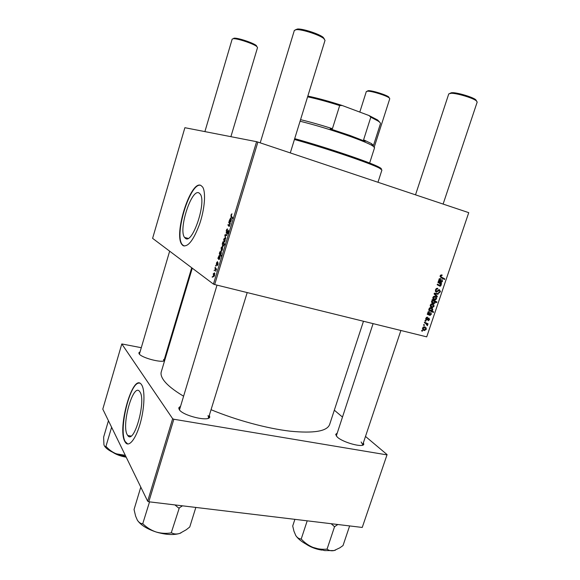 <?xml version="1.0" encoding="UTF-8"?>
<svg xmlns="http://www.w3.org/2000/svg" width="580" height="580" viewBox="0 0 580 580"><rect width="100%" height="100%" fill="white"/><g stroke="black" fill="none" stroke-linecap="round" stroke-linejoin="round"><path stroke-width="0.87" d="M127.216 434.681L127.767 435.536C134.038 445.107 146.501 400.454 139.903 391.899L139.649 391.529C133.349 382.343 121.227 424.632 127.216 434.681M124.845 441.503L125.635 442.743C129.224 447.376 136.061 438.552 140.324 423.074C144.637 407.66 145.138 389.941 141.643 384.859L141.368 384.467C133.03 372.389 117.058 427.895 124.845 441.503M139.562 383.17C130.355 380.85 118.291 429.693 125.171 441.554L127.767 444.004M198.94 192.901L200.245 194.09C206.748 202.159 192.393 244.709 185.455 238.358L184.549 237.43C178.219 229.665 191.371 188.616 198.94 192.901M182.961 245.572C188 247.377 193.561 240.178 199.65 223.952C204.769 208.93 206.038 192.06 202.616 186.999L200.811 185.382C190.668 180.155 173.507 234.168 181.837 244.405L182.961 245.572M200.716 185.346C190.363 181.794 174.007 234.494 182.163 244.492L184.077 246.058M164.481 358.824L164.938 359.622M164.676 360.477C162.625 363.348 141.469 357.875 139.149 353.836L138.838 352.857L139.932 351.937M163.727 360.956L163.589 359.491M209.365 415.164L209.757 417.092C208.742 421.943 182.917 415.715 179.285 409.683L178.734 407.928L180.148 406.529M208.024 418.361L208.626 417.564L208.002 415.577M363.413 442.678L363.783 444.331C362.978 447.977 342.678 442.395 337.205 437.001L335.689 434.376L336.958 433.311M362.34 445.259L362.725 444.737L361.137 441.982M192.285 268.185L161.284 371.824C160.559 374.216 161.399 377.072 163.806 380.386C167.286 385.105 173.797 390.325 183.331 396.053M424.98 320.994L425.191 320.377L425.872 320.689L425.662 321.327L424.98 320.994L425.662 321.327M423.567 325.184L423.777 324.561L424.459 324.88L424.248 325.51L423.567 325.184M427.583 317.108L427.511 317.767L426.278 318.42L426.713 319.399L428.932 318.05L429.541 319.623L428.279 320.776L428.084 320.109L429.091 319.471L428.801 318.688L426.409 320.015L425.829 318.268L427.583 317.108M428.859 309.488L429.338 309.735L429.113 308.517L431.012 307.77C432.209 308.024 432.789 308.806 432.76 310.104L431.817 310.923L433.608 311.844L433.39 312.468L428.649 310.119L428.859 309.488M435.442 289.768L436.958 288.289L437.791 288.383L437.639 289.021L436.841 288.978L436.022 289.978L436.457 291.435L439.292 289.565L440.503 291.66L438.937 293.06L438.328 292.98L439.915 291.479L439.546 290.239L436.298 292.074L435.442 289.768M432.876 297.38L434.848 296.293C436.16 296.59 436.718 297.46 436.537 298.91L435.188 300.027L434.5 299.947C433.253 299.65 432.709 298.794 432.876 297.38M437.958 282.511L438.175 281.873L441.619 283.663L441.402 284.301L440.829 284.004L441.068 285.498L440.271 286.208L437.189 284.787L437.407 284.149L440.068 285.527L440.677 285.171L439.56 283.344L437.958 282.511M441.699 274.869L441.996 275.703L441.286 275.493L440.735 275.993L441.416 277.095L444.759 278.849L444.541 279.488L441.083 277.675L440.155 275.783L441.699 274.869M256.599 141.687L184.882 127.701L152.605 238.351L213.44 284.099L256.599 141.687L257.89 142.071L214.68 284.555L426.721 336.857L468.741 212.657L426.721 336.857M257.89 142.071L468.741 212.657M438.596 280.618L439.082 280.684L438.973 279.285L440.423 278.465L440.807 281.583L441.409 281.815L442.033 281.155L441.924 279.328L442.475 281.344L441.365 282.482L438.378 281.264L438.596 280.618L440.379 281.344L439.952 279.067L439.372 279.611L440.379 281.344M432.013 300.135L432.201 299.577L436.943 301.97L436.733 302.601L435.08 301.76L435.188 302.912L433.289 303.702C432.086 303.434 431.505 302.637 431.549 301.31L432.644 300.454L432.013 300.135M434.094 293.973L434.355 293.204L438.255 293.625L438.038 294.256L434.768 293.835L437.349 296.3L437.124 296.974L434.094 293.973M430.295 305.029L432.267 303.942C433.579 304.232 434.137 305.102 433.963 306.544L431.926 307.589C430.672 307.291 430.128 306.436 430.295 305.029M427.467 313.613L427.953 313.671L427.844 312.294L429.287 311.467L429.686 314.527L430.251 314.744L430.911 314.084L430.795 312.286L431.353 314.258L429.925 315.375L427.25 314.251L427.467 313.613M422.559 327.961L424.538 326.859C425.843 327.127 426.409 327.983 426.235 329.411L424.197 330.469C422.95 330.194 422.399 329.353 422.559 327.961M424.372 322.792L424.589 322.161L428.047 323.843L427.83 324.466L427.119 324.118L427.337 325.721L425.749 323.488L424.372 322.792M421.631 330.912L421.841 330.296L422.53 330.607L422.312 331.238L421.631 330.912M215.593 265.988L215.811 265.285L215.934 266.075M214.165 270.715L214.375 270.012L214.506 270.802M217.529 261.587L216.594 264.11L217.986 262.631L217.986 264.407L217.029 265.691L217.848 263.392L216.442 264.871L216.492 262.914L217.529 261.587M219.523 253.003L219.82 251.908L221.118 251.263L221.27 253.576L220.668 254.526L221.357 255.512L221.139 256.23L219.312 253.714L219.523 253.003M226.222 230.746C226.679 229.332 227.15 228.759 227.621 229.027L226.468 230.927L226.352 232.442L228.353 230.238L228.368 232.471L227.063 234.095L228.223 231.021L226.229 233.232L226.505 230.825M223.626 239.337L224.772 238.01L225.076 238.3L225.127 240.838L223.952 242.106L223.844 239.395M228.737 222.539L228.955 221.821L230.347 223.481L229.035 226.403L227.962 225.112L228.179 224.395L229.245 225.678L229.615 225.229L229.506 223.481L228.737 222.539L229.818 222.843M231.927 213.774L231.275 216.094L232.768 217.841L232.551 218.566L231.029 216.789L231.007 214.948L231.927 213.774M229.39 220.4L230.666 217.862L230.311 221.256L230.992 220.661L231.261 218.66L231.181 220.828L230.274 222.191L229.165 221.132L229.39 220.4L229.861 220.538M222.72 242.44L222.908 241.817L224.772 244.252L224.554 244.97L223.902 244.1L223.749 245.383L222.684 246.362L222.285 243.774L222.72 242.44L223.561 242.672M224.823 235.487L225.083 234.624L226.911 234.82L226.693 235.538L225.17 235.292L225.758 238.634L224.823 235.487L225.294 235.618M221.009 247.972L222.155 246.674L222.437 246.957L222.495 249.523L221.328 250.77L221.226 248.037M218.116 257.658L219.363 255.207L218.993 258.637L219.653 258.114L219.929 256.092L219.835 258.303L218.95 259.594L217.899 258.383L218.334 257.708M213.186 273.847L214.542 272.868L214.614 275.536L213.476 276.711L213.404 273.898M214.984 268.018L215.194 267.308L216.499 269.207L216.282 269.918L216.014 269.519L215.818 271.339L214.984 268.018L215.832 268.236M212.207 277.175L212.425 276.479L212.548 277.262M141.194 347.681L121.807 343.94L102.79 409.132L147.653 501.207L172.651 418.716L173.84 419.246L148.813 501.78L362.239 527.445L387.092 454.611L362.239 527.445M173.84 419.246L386.795 454.851M334.319 410.19L342.345 416.947M365.501 436.435L387.092 454.611M166.293 352.77L166.946 352.901M121.807 343.94L172.651 418.716M211.055 409.705C236.335 420.217 267.068 428.511 290.196 431.186C313.852 433.499 326.989 431.295 329.607 424.575L363.471 321.262M148.813 501.78L147.653 501.207M169.65 251.169L139.396 354.148M373.085 323.633L336.277 436.015M217.007 285.135L179.474 409.929M214.68 284.555L213.44 284.099M232.254 217.246L231.13 216.92M230.905 221.567L230.514 221.458M231.427 219.472L231.021 219.356M230.572 222.082L230.006 221.923M230.898 221.582L229.405 221.161M229.948 219.225L230.137 221.031L230.521 218.638L229.948 219.225M230.891 218.696L230.448 218.573M228.977 225.402L227.962 225.112M229.665 225.801L229.288 225.692M224.743 244.332L223.902 244.1M224.163 243.462L223.191 243.194L222.285 243.774M223.815 243.005L222.959 242.774M224.438 243.817L223.191 243.194M223.822 245.094L223.503 243.564M222.502 243.832L222.676 245.427L223.612 245.036M223.575 245.84L223.097 245.71M224.931 240.693L224.583 238.735L223.822 239.453L223.96 241.193L225.149 240.751M225.301 238.931L224.583 238.735M224.823 241.577L224.344 241.447M226.823 235.103L225.083 234.624M227.019 232.674L226.49 232.529M227.092 232.551L226.679 232.435M228.629 231.065L227.621 230.782M227.918 233.573L227.382 233.428M228.629 231.087L228.15 230.956M222.299 249.371L221.966 247.399L221.212 248.102L221.35 249.871L222.517 249.429M222.669 247.588L221.966 247.399M222.205 250.241L221.741 250.118M220.233 253.96L219.312 253.714M221.052 253.496L220.625 251.698L219.9 253.199L220.386 254.083L221.27 253.554M221.371 251.923L220.69 251.742M220.965 254.243L220.567 254.134M221.364 251.894L220.625 251.698M218.319 258.651L219.218 258.876M220.081 256.882L219.689 256.773M219.305 259.449L218.696 259.289M219.008 258.665L218.131 258.441M218.66 256.519L218.834 258.39L219.204 255.961L218.66 256.519M219.581 256.019L219.153 255.911M217.101 264.277L216.695 264.175M217.732 265.103L217.311 264.995M214.433 275.369L214.114 273.332L213.375 273.985L213.534 275.848L214.651 275.427M214.788 273.499L214.114 273.332M216.376 269.606L216.014 269.519M441.576 274.833L442.141 275.058M440.539 275.116L441.568 275.522M440.162 275.768L440.735 275.993M440.104 276.667L444.759 278.849M442.757 278.059L442.62 278.48M438.821 280.713L440.807 281.583M438.821 280.778L441.039 281.728M442.033 281.162L442.475 281.344M440.039 281.322L439.546 281.641M440.619 282.279L441.039 282.453M438.422 281.14L438.893 281.336M438.929 279.437L439.372 279.611M439.307 278.733L440.205 279.096M438.11 282.068L441.619 283.663M439.633 282.859L439.48 283.301M440.184 283.736L440.829 284.004M440.611 285.309L441.068 285.498M438.893 285.048L438.313 285.389M439.502 286.02L439.865 286.165M437.334 284.352L438.081 284.707M432.173 299.671L436.943 301.97M434.978 301.092L434.797 301.629M434.297 301.404L435.08 301.76M434.739 302.709L435.188 302.912M432.687 302.709L431.955 302.905M432.39 303.296L433.289 303.702M434.065 301.238L432.789 300.81L432.027 301.382L434.036 303.144L434.797 302.579L434.065 301.238M431.592 301.187L432.027 301.382M432.441 300.491L433.267 300.868M434.224 296.228L434.616 296.895M436.095 298.714L436.537 298.91M433.869 298.946L433.209 299.149L435.188 300.027M433.688 299.584L434.5 299.947M433.978 296.902L433.55 296.467M436.087 298.758L434.696 296.931L433.333 297.511L434.717 299.324L436.087 298.758M433.586 296.445L434.696 296.931M432.897 297.315L433.333 297.511M434.427 293.212L438.038 294.256M434.217 293.596L434.768 293.835M435.732 295.597L437.349 296.3M436.102 288.666L436.841 288.978M435.45 289.732L436.022 289.978M435.319 290.95L436.276 291.356M438.647 289.797L438.661 290.196M439.93 291.421L440.503 291.66M438.589 289.833L439.546 290.239M438.321 290.058L439.009 290.348M435.935 291.921L436.298 292.074M431.687 303.876L432.064 304.558M433.521 306.341L433.963 306.544M431.281 306.566L430.599 306.762M431.02 307.168L431.926 307.589M431.433 304.543L431.005 304.094M433.507 306.392L432.114 304.58L430.751 305.16L432.136 306.965L433.507 306.392M431.027 304.079L432.114 304.58M430.316 304.957L430.751 305.16M428.917 309.531L429.338 309.735M430.433 307.675L430.824 308.379M432.31 309.894L432.76 310.104M429.954 309.988L433.608 311.844M430.628 310.365L431.817 310.923M431.658 310.923L431.462 311.511M430.193 308.335L429.736 307.9M432.281 310.017L430.911 308.422L429.512 308.843L429.722 309.691L431.078 310.517L432.281 310.017M429.678 307.849L430.911 308.422M429.178 309.43L429.722 309.691M429.084 308.64L429.512 308.843M429.323 308.139L429.911 308.415M429.657 307.864L430.759 308.379M427.873 313.657L429.686 314.527M430.918 314.048L431.353 314.258M428.917 314.157L428.171 314.469M428.91 314.882L429.925 315.375M427.308 314.092L427.772 314.309M428.243 312.613L429.258 314.295L429.077 312.083L427.808 312.402M427.946 313.671L429.258 314.295M428.243 311.692L429.077 312.083M426.51 317.274L427.511 317.767M425.851 318.202L426.278 318.42M425.698 318.949L426.394 319.29M429.106 319.406L429.541 319.623M428.004 318.297L428.801 318.688M427.902 318.391L428.482 318.674M425.705 319.145L427.185 319.87M424.089 326.801L424.408 327.497M425.8 329.186L426.235 329.411M423.516 329.389L422.776 329.549M423.074 329.882L424.197 330.469M423.799 327.446L423.385 326.961M425.778 329.266L424.386 327.49L423.023 328.084L424.408 329.846L425.778 329.266M423.371 326.968L424.386 327.49M422.595 327.86L423.023 328.084M423.574 325.17L424.248 325.51M426.111 322.908L425.909 323.502L427.83 324.466M425.909 323.502L427.119 324.118M427.061 325.054L427.612 325.337M421.646 330.89L422.312 331.238M377.971 182.272L381.923 170.041L379.552 168.222C371.185 163.531 326.315 148.299 294.437 139.49M294.691 138.656C326.105 147.298 370.7 162.444 379.015 167.141C381.082 168.229 381.785 168.896 381.14 169.143M108.438 420.725L103.639 437.124L103.929 444.679C104.349 446.201 105.016 446.781 105.922 446.433L111.621 427.257M125.287 455.307L116.283 453.836C112.484 452.233 109.127 449.841 106.22 446.651L105.951 446.549M104.487 446.005C106.285 448.797 110.215 451.407 116.283 453.836L125.932 456.627M174.921 504.919L178.843 508.167L182.461 505.825M140.795 487.127L134.045 509.523L135.619 516.12L137.322 520.101C138.867 522.471 140.665 523.704 142.724 523.791L149.538 501.867M178.843 508.167L179.191 508.276L171.223 532.882C166.17 533.709 161.131 533.412 156.121 531.998C151.257 530.323 146.943 527.684 143.18 524.081L142.832 523.972M195.837 507.435L189.747 527.01L186.231 529.765L179.727 533.419C176.653 534.339 174.007 534.173 171.789 532.918L171.564 532.991M137.59 520.521C140.925 525.175 147.102 529.003 156.121 531.998C165.619 534.796 173.485 535.275 179.727 533.419L180.967 532.94M295.568 535.188L295.836 535.637C298.874 540.031 304.587 543.953 312.99 547.397L324.669 550.594L334.058 550.558C331.354 551.087 329.077 550.645 327.214 549.216L326.707 549.137C322.074 549.593 317.507 549.014 312.99 547.397C308.618 545.548 304.775 542.837 301.477 539.277L301.063 538.994C299.062 538.914 297.322 537.79 295.836 535.637L293.951 531.215L292.712 526.016L294.894 519.346M307.204 520.826L301.165 539.161M331.151 523.704L334.544 526.712L327.019 549.26M334.544 526.712L337.821 524.509M349.631 525.929L343.026 545.57L339.815 547.832L334.058 550.558L335.508 550.115M334.232 526.596L334.74 526.676M230.898 136.677L257.527 47.589L256.839 46.567C253.764 43.812 237.358 38.316 233.305 38.693L232.174 39.106L204.899 131.609M233.885 38.2L234.269 38.171C238.09 37.809 253.445 42.956 256.331 45.552L256.911 46.632M367.292 91.14L368.692 90.661C372.81 90.625 386.374 94.903 388.76 96.99L389.165 97.882M374.274 146.994L389.767 98.709L389.224 97.918C386.686 95.7 372.193 91.125 367.807 91.169L366.328 91.524L359.803 112.085M295.619 29.703L297.569 29C302.825 28.601 319.123 33.901 323.176 37.323L324.38 39.048M290.29 152.917L325.032 40.353L323.756 38.512C319.442 34.88 302.02 29.217 296.431 29.638L294.357 30.385L260.21 142.847M449.928 93.322L452.371 92.662C457.866 92.655 472.439 97.027 475.709 99.673L476.557 100.993M443.113 204.08L477.188 102.066L476.252 100.746C472.765 97.933 457.192 93.264 451.341 93.264L448.768 93.873L415.512 194.837M300.556 119.661C309.793 121.872 320.421 124.874 332.427 128.673L330.194 128.862L349.907 135.452L365.197 141.368L363.595 139.823L371.476 143.586L373.462 145.478L380.458 123.663C380.639 123.083 379.885 122.228 378.189 121.09L370.816 117.182L368.981 115.522L377.66 120.016L379.922 122.46M369.641 163.053L374.578 147.653L372.534 145.739C368.735 143.528 361.231 140.411 350.037 136.387C332.449 130.203 315.796 125.142 300.07 121.227M363.595 139.823L370.816 117.182M307.835 96.07C317.789 98.172 329.23 101.312 342.149 105.487L368.981 115.522M342.149 105.487L339.684 105.56C327.635 101.732 316.941 98.825 307.603 96.824M332.427 128.673L339.684 105.56M230.804 221.763L229.68 221.444M229.368 226.323L228.788 226.156M230.318 223.575L229.383 223.307M224.185 243.491L223.242 243.23M227.563 231.652L227.193 231.55M219.544 259.064L218.392 258.76M216.376 269.026L215.492 268.801M440.082 276.573L441.416 277.095M440.568 280.292L441.032 280.481M437.603 284.497L439.582 285.309M432.47 300.491L433.405 300.904M434.311 293.32L435.899 294.009M434.115 293.915L435.522 294.524M437.443 290.993L438.117 291.283M429.447 313.214L429.903 313.432M427.474 318.855L427.975 319.101M115.087 453.35L126.041 456.851M112.832 452.342C116.203 454.532 120.408 456.105 125.461 457.054C120.524 456.105 116.399 454.582 113.071 452.458M311.895 546.954L315.65 548.368M321.015 549.934C315.745 549.057 310.873 547.187 306.392 544.33M131 436.037L127.767 435.536M163.93 360.673L164.749 360.245M208.582 417.694L209.757 417.092M362.696 444.831L363.783 444.331M208.59 417.687L208.423 418.216L208.59 417.687M139.388 353.8L138.838 352.857M336.248 435.457L335.689 434.376M179.387 409.067L178.734 407.928M184.549 237.43L188.087 238.387M231.029 216.789L232.13 217.101M230.521 218.638L230.891 218.74M229.506 223.481L230.282 223.699M222.415 246.094L223.227 246.319M223.416 243.411L224.315 243.658M223.677 241.838L224.46 242.056M224.823 238.967L225.33 239.105M228.223 231.021L228.629 231.137M226.091 233.095L226.555 233.225M221.074 250.517L221.843 250.719M222.191 247.624L222.698 247.754M220.864 251.93L221.393 252.068M218.747 259.369L219.255 259.499M219.204 255.961L219.581 256.063M213.266 276.493L214.006 276.682M214.295 273.521L214.81 273.651M441.286 275.493L440.488 275.181M441.365 282.482L440.046 281.945M439.952 279.067L439.256 278.791M440.271 286.208L438.429 285.447M434.021 303.789L432.071 302.905M432.789 300.81L432.23 300.556M434.166 296.873L433.434 296.547M437.052 288.934L436.203 288.579M438.937 293.06L438.364 292.82M439.321 290.217L438.531 289.884M436.841 292.132L435.58 291.588M432.578 307.661L430.635 306.755M431.6 304.522L430.875 304.188M430.295 308.328L429.512 307.958M430.186 315.404L428.25 314.469M428.859 312.062L428.185 311.743M427.112 317.717L426.394 317.361M428.576 318.666L427.946 318.355M426.677 320.044L425.901 319.66M424.763 330.535L422.856 329.549M423.922 327.432L423.212 327.069M379.015 167.141L379.552 168.222M126.201 457.178L125.497 457.062M158.688 532.745L156.433 532.092M306.015 544.12C310.575 547.107 315.592 549.057 321.059 549.978M321.922 550.094L321.168 550M163.951 360.608L191.704 267.757M234.269 38.171L233.305 38.693M256.331 45.552L256.839 46.567M368.148 90.676L367.234 91.176M388.76 96.99L389.224 97.918M297.569 29L296.431 29.638M323.176 37.323L323.756 38.512M247.196 292.581L208.626 417.564M475.709 99.673L476.252 100.746M362.725 444.737L400.889 330.491M451.414 92.684L450.326 93.286M371.476 143.586L372.534 145.739M377.66 120.016L378.189 121.09"/></g></svg>
